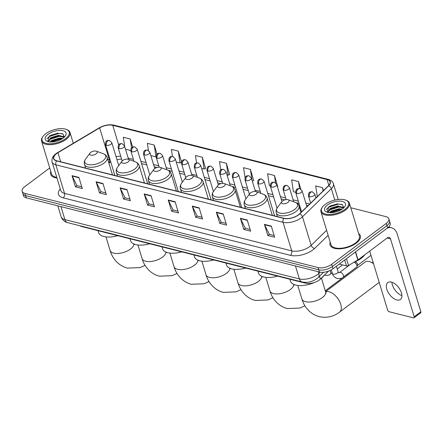 <?xml version="1.0" encoding="UTF-8"?>
<svg xmlns="http://www.w3.org/2000/svg" width="443" height="443" viewBox="0 0 443 443"><rect width="100%" height="100%" fill="white"/><g stroke="black" fill="none" stroke-linecap="round" stroke-linejoin="round"><path stroke-width="0.66" d="M328.595 271.11L320.372 279.107A9.901 4.635 163.1 0 1 319.32 279.998A9.901 4.635 163.1 0 1 305.792 283.249L81.822 226.572A9.901 4.635 163.1 0 1 80 225.775M110.75 161.966A13.201 6.18 -16.9 0 0 110.313 162.216L108.884 163.063M49.749 167.941L24.753 186.675A9.901 4.635 -16.9 0 0 22.15 191.287L23.507 195.756A9.901 4.635 -16.9 0 0 26.32 197.866L319.458 272.046A9.901 4.635 -16.9 0 0 332.986 268.79L387.603 227.863A9.901 4.635 -16.9 0 0 390.205 223.25L389.524 221.018A9.901 4.635 -16.9 0 1 386.922 225.631A9.901 4.635 -16.9 0 0 389.524 221.018L388.849 218.781A9.901 4.635 -16.9 0 0 386.036 216.671L350.806 207.756M22.15 191.287A9.901 4.635 -16.9 0 0 24.963 193.403L318.102 267.578A9.901 4.635 -16.9 0 0 331.63 264.327L332.311 266.559L386.922 225.631L332.311 266.559A9.901 4.635 -16.9 0 1 318.783 269.815A9.901 4.635 -16.9 0 0 332.311 266.559L332.986 268.79M24.963 193.403L25.644 195.634L318.783 269.815L25.644 195.634A9.901 4.635 -16.9 0 1 22.826 193.519A9.901 4.635 -16.9 0 0 25.644 195.634L26.32 197.866M356.189 243.168A15.843 7.415 -16.9 0 0 360.353 235.781A15.843 7.415 -16.9 0 0 358.658 233.599A15.843 7.415 -16.9 0 1 360.353 235.781A15.843 7.415 -16.9 0 1 356.189 243.168A15.843 7.415 -16.9 0 1 340.462 248.783A15.843 7.415 -16.9 0 1 330.041 244.99A15.843 7.415 -16.9 0 0 340.462 248.783A15.843 7.415 -16.9 0 0 356.189 243.168M298.427 214.816A10.56 4.939 163.1 0 1 283.991 218.283L56.809 160.798A10.56 4.939 163.1 0 1 53.808 158.544A10.56 4.939 163.1 0 1 57.928 152.719L99.647 127.894A10.56 4.939 163.1 0 1 112.738 125.319L327.078 179.559A10.56 4.939 163.1 0 1 330.079 181.813A10.56 4.939 163.1 0 1 328.424 185.783L299.546 213.864A10.56 4.939 163.1 0 1 298.427 214.816M298.61 214.861A10.826 5.067 -16.9 0 0 299.756 213.886L328.634 185.805A10.826 5.067 -16.9 0 0 327.255 179.426L112.915 125.186A10.826 5.067 -16.9 0 0 99.498 127.822L57.778 152.652A10.826 5.067 -16.9 0 0 56.632 160.931L283.813 218.416A10.826 5.067 -16.9 0 0 298.61 214.861M81.789 186.863L76.955 185.639L72.192 176.048A2.641 1.844 -75.8 0 1 72.048 175.683L75.437 186.841L82.309 188.58L78.92 177.421L72.048 175.683M77.021 185.656L75.437 186.841M105.833 192.949L100.998 191.725L96.242 182.134A2.641 1.844 -75.8 0 1 96.092 181.763L99.487 192.926L106.359 194.665L102.964 183.502L96.092 181.763M101.07 191.741L99.487 192.926M129.882 199.034L125.048 197.811L120.286 188.22A2.641 1.844 -75.8 0 1 120.142 187.849L123.531 199.012L130.403 200.751L127.014 189.587L120.142 187.849M125.114 197.827L123.531 199.012M153.926 205.12L149.092 203.896L144.335 194.305A2.641 1.844 -75.8 0 1 144.185 193.934L147.58 205.098L154.452 206.837L151.057 195.673L144.185 193.934M149.164 203.913L147.58 205.098M274.162 235.543L269.327 234.319L264.565 224.728A2.641 1.844 -75.8 0 1 264.421 224.363L267.81 235.521L274.682 237.26L271.293 226.096L264.421 224.363M269.394 234.336L267.81 235.521M250.112 229.457L245.278 228.234L240.521 218.643A2.641 1.844 -75.8 0 1 240.372 218.277L243.766 229.441L250.638 231.174L247.244 220.016L240.372 218.277M245.35 228.25L243.766 229.441M226.068 223.372L221.234 222.148L216.472 212.557A2.641 1.844 -75.8 0 1 216.328 212.191L219.717 223.355L226.589 225.094L223.2 213.93L216.328 212.191M221.301 222.164L219.717 223.355M202.019 217.286L197.185 216.062L192.428 206.471A2.641 1.844 -75.8 0 1 192.279 206.106L195.673 217.269L202.545 219.008L199.151 207.845L192.279 206.106M197.257 216.084L195.673 217.269M177.975 211.206L173.141 209.982L168.379 200.386A2.641 1.844 -75.8 0 1 168.235 200.02L171.624 211.184L178.496 212.922L175.107 201.759L168.235 200.02M173.207 209.999L171.624 211.184M330.24 242.238A15.843 7.415 -16.9 0 0 330.041 244.99A15.843 7.415 -16.9 0 1 330.24 242.238M50.84 171.535A15.843 7.415 -16.9 0 0 50.64 174.293A15.843 7.415 -16.9 0 0 56.964 178.003A15.843 7.415 -16.9 0 1 50.64 174.293A15.843 7.415 -16.9 0 1 50.84 171.535M331.63 264.327L386.246 223.399A9.901 4.635 -16.9 0 0 388.849 218.781M181.514 162.276L180.046 163.002L176.225 162.038M181.591 162.016L178.291 151.157L171.424 149.418L172.46 156.445M157.021 154.208L154.247 145.071L147.375 143.333L148.438 150.493M132.656 147.082L130.198 138.986L123.331 137.247L124.738 146.749M253.651 180.534L250.433 169.414L243.561 167.675L245.079 177.914M277.7 186.619L274.477 175.494L267.611 173.756L269.361 185.606L270.302 185.844M300.808 189.1L298.527 181.58L291.655 179.841L293.41 191.686L295.68 192.262M323.468 190.606L322.57 187.666L315.704 185.927L317.282 196.614M205.558 168.362L202.34 157.243L195.468 155.504L196.57 162.963M229.607 174.448L226.384 163.329L219.518 161.59L220.758 169.99M226.977 174.88L228.139 175.173L229.745 174.381M226.384 163.329L228.139 175.173M252.322 181.193L253.789 180.462M250.433 169.414L252.039 180.268M277.434 186.747L277.839 186.547M274.477 175.494L275.557 182.765M298.527 181.58L299.562 188.585M322.57 187.666L323.063 190.994M201.604 168.456L204.09 169.088L205.696 168.296M202.34 157.243L204.09 169.088M178.291 151.157L180.046 163.002M150.853 155.615L156.108 156.866M154.247 145.071L155.997 156.916M125.48 149.191L130.74 150.526M130.198 138.986L131.521 147.923M396.823 299.961A10.56 5.72 -126.8 0 0 400.439 299.485A10.56 5.72 -126.8 0 0 400.328 290.209A10.56 5.72 -126.8 0 0 391.396 282.102A10.56 5.72 -126.8 0 0 387.775 282.579A10.56 5.72 -126.8 0 0 387.885 291.854A10.56 5.72 -126.8 0 0 396.823 299.961M339.266 264.089L346.487 265.916L344.693 260.019M387.315 228.079A13.201 9.22 -75.8 0 1 391.551 227.78A13.201 9.22 -75.8 0 1 397.194 233.921L420.85 311.783A1.65 0.892 53.2 0 1 420.695 312.813L414.033 317.803A1.65 0.892 -126.8 0 0 414.188 316.773L390.532 238.91A3.3 2.304 104.2 0 0 389.126 237.376A3.3 2.304 104.2 0 0 387.464 237.786L358.038 259.842A1.65 0.77 163.1 0 1 357.828 259.98L348.53 265.512A1.65 0.77 163.1 0 1 346.487 265.916M369.711 251.092L387.625 310.05A1.65 0.892 -126.8 0 0 389.192 311.739L413.469 317.88A1.65 0.892 -126.8 0 0 414.033 317.803M401.917 295.581A10.56 5.72 53.2 0 1 391.933 282.257M325.173 204.406A14.193 6.639 -16.9 0 0 322.482 207.036A14.193 6.639 -16.9 0 0 327.355 214.379A14.193 6.639 -16.9 0 0 344.87 209.389A14.193 6.639 -16.9 0 0 345.518 200.037A14.193 6.639 -16.9 0 0 325.173 204.406M322.482 207.036L322.067 207.595A14.852 6.95 -16.9 0 0 320.981 211.776A14.852 6.95 -16.9 0 0 330.755 215.326A14.852 6.95 -16.9 0 0 345.496 210.065A14.852 6.95 -16.9 0 0 349.4 203.138A14.852 6.95 -16.9 0 0 346.177 200.275L345.518 200.037M320.981 211.776L330.987 244.702A14.852 6.95 -16.9 0 0 340.761 248.257A14.852 6.95 -16.9 0 0 355.502 242.997A14.852 6.95 -16.9 0 0 359.406 236.069L349.4 203.138M354.361 262.04A16.502 7.719 -16.9 0 0 361.228 258.352A16.502 7.719 -16.9 0 0 364.644 254.891M329.343 212.657L331.037 211.184L338.851 208.769L342.212 209.079M330.179 212.706L332.04 211.405L338.518 209.506L341.464 209.572M328.346 212.529L327.898 211.832L330.19 208.393L338.003 205.978L343.735 207.695M328.053 212.169L331.192 208.614L337.671 206.715L343.569 207.988M342.577 208.808A10.892 5.094 -16.9 0 0 344.665 206.77A10.892 5.094 -16.9 0 0 340.888 201.155A10.892 5.094 -16.9 0 0 327.466 204.987A10.892 5.094 -16.9 0 0 326.94 212.158A10.892 5.094 -16.9 0 0 342.577 208.808M343.663 207.9L342.489 204.744L337.106 203.902L328.988 206.626L327.067 212.053M326.297 209.517L328.689 207.208L338.159 204.173L341.769 204.389M328.612 210.691L329.537 209.999L339.006 206.964L341.752 207.036M343.475 207.402L343.785 207.507M330.5 212.712L339.853 209.755L341.21 209.722M329.869 206.089L337.344 203.88M330.899 208.786L338.009 206.693M342.832 206.903L343.84 207.219M331.746 211.571L338.856 209.484M373.543 263.701A12.376 6.706 -126.8 0 0 370.215 261.846A12.376 6.706 -126.8 0 0 369.257 261.542A12.376 6.706 -126.8 0 0 365.015 262.106L325.555 291.677M282.523 200.961A3.959 1.855 -16.9 0 0 281.77 201.698A3.959 1.855 -16.9 0 0 283.127 203.747A3.959 1.855 -16.9 0 0 288.016 202.357A3.959 1.855 -16.9 0 0 288.199 199.743A3.959 1.855 -16.9 0 0 282.523 200.961M289.866 279.217L290.453 281.167A18.152 8.495 -16.9 0 0 314.519 282.457M320.328 279.145A18.152 8.495 -16.9 0 0 320.416 279.079A18.152 8.495 -16.9 0 0 323.888 275.69M370.215 261.846L373.028 262.893A9.076 4.917 53.2 0 1 373.333 263.015M250.55 192.871A3.959 1.855 -16.9 0 0 249.797 193.608A3.959 1.855 -16.9 0 0 251.159 195.656A3.959 1.855 -16.9 0 0 256.048 194.267A3.959 1.855 -16.9 0 0 256.226 191.653A3.959 1.855 -16.9 0 0 250.55 192.871M257.892 271.127L258.485 273.076A18.152 8.495 -16.9 0 0 277.645 276.127M325.278 290.769L347.888 273.824A12.376 6.706 -126.8 0 0 348.541 273.193M218.582 184.781A3.959 1.855 -16.9 0 0 217.829 185.517A3.959 1.855 -16.9 0 0 219.191 187.566A3.959 1.855 -16.9 0 0 224.075 186.176A3.959 1.855 -16.9 0 0 224.258 183.563A3.959 1.855 -16.9 0 0 218.582 184.781M225.924 263.037L226.517 264.992A18.152 8.495 -16.9 0 0 245.677 268.037M186.608 176.691A3.959 1.855 -16.9 0 0 185.861 177.427A3.959 1.855 -16.9 0 0 187.217 179.476A3.959 1.855 -16.9 0 0 192.107 178.086A3.959 1.855 -16.9 0 0 192.29 175.472A3.959 1.855 -16.9 0 0 186.608 176.691M193.951 254.952L194.543 256.901A18.152 8.495 -16.9 0 0 213.703 259.947M154.64 168.606A3.959 1.855 -16.9 0 0 153.887 169.337A3.959 1.855 -16.9 0 0 155.249 171.386A3.959 1.855 -16.9 0 0 160.133 169.996A3.959 1.855 -16.9 0 0 160.316 167.382A3.959 1.855 -16.9 0 0 154.64 168.606M161.983 246.862L162.575 248.811A18.152 8.495 -16.9 0 0 181.735 251.857M122.667 160.516A3.959 1.855 -16.9 0 0 121.919 161.246A3.959 1.855 -16.9 0 0 123.276 163.295A3.959 1.855 -16.9 0 0 128.165 161.905A3.959 1.855 -16.9 0 0 128.348 159.292A3.959 1.855 -16.9 0 0 122.667 160.516M130.009 238.771L130.602 240.721A18.152 8.495 -16.9 0 0 149.762 243.766M90.699 152.425A3.959 1.855 -16.9 0 0 89.946 153.156A3.959 1.855 -16.9 0 0 91.308 155.205A3.959 1.855 -16.9 0 0 96.197 153.815A3.959 1.855 -16.9 0 0 96.375 151.201A3.959 1.855 -16.9 0 0 90.699 152.425M98.041 230.681L98.634 232.63A18.152 8.495 -16.9 0 0 117.794 235.676M353.985 262.267A2.968 1.611 53.2 0 1 356.859 265.313A2.968 1.611 53.2 0 1 356.859 266.824A2.968 1.611 53.2 0 1 356.576 267.168L343.126 277.252C342.389 278.392 340.274 278.78 336.78 278.414C334.166 277.047 332.693 275.402 332.366 273.486A2.968 1.39 -16.9 0 0 333.086 274.084A2.968 1.39 -16.9 0 0 337.267 273.143A2.968 1.39 -16.9 0 0 338.048 271.758L338.734 272.805L339.565 272.495A2.968 1.611 53.2 0 1 340.711 272.401A2.968 1.611 53.2 0 1 343.403 275.396A2.968 1.611 53.2 0 1 343.126 277.252M354.262 262.101L355.142 261.951A2.143 1.163 53.2 0 1 355.579 261.979A2.143 1.163 53.2 0 1 357.617 264.172A2.143 1.163 53.2 0 1 357.617 265.257L356.859 266.824M45.779 133.703A14.193 6.639 -16.9 0 0 43.082 136.333A14.193 6.639 -16.9 0 0 47.955 143.676A14.193 6.639 -16.9 0 0 65.47 138.687A14.193 6.639 -16.9 0 0 66.123 129.334A14.193 6.639 -16.9 0 0 45.779 133.703M43.082 136.333L42.672 136.898A14.852 6.95 -16.9 0 0 41.587 141.073A14.852 6.95 -16.9 0 0 51.355 144.623A14.852 6.95 -16.9 0 0 66.101 139.362A14.852 6.95 -16.9 0 0 70.005 132.435A14.852 6.95 -16.9 0 0 66.777 129.572L66.123 129.334M41.587 141.073L51.587 174.005A14.852 6.95 -16.9 0 0 56.77 177.377M49.948 141.959L51.643 140.481L59.451 138.072L62.812 138.377M50.779 142.004L52.639 140.708L59.118 138.809L62.064 138.869M48.946 141.826L48.503 141.129L50.795 137.69L58.603 135.281L64.335 136.998M48.652 141.467L51.006 138.388L51.792 137.917L58.271 136.018L64.169 137.286M63.183 138.111A10.892 5.094 -16.9 0 0 65.265 136.073A10.892 5.094 -16.9 0 0 61.494 130.452A10.892 5.094 -16.9 0 0 48.065 134.284A10.892 5.094 -16.9 0 0 47.545 141.455A10.892 5.094 -16.9 0 0 63.183 138.111M64.268 137.197L63.094 134.041L57.712 133.199L49.588 135.923L47.667 141.35M46.903 138.82L49.289 136.505L58.758 133.47L62.369 133.686M49.212 139.988L50.137 139.296L59.606 136.261L62.358 136.333M64.074 136.699L64.39 136.804M51.1 142.009L60.458 139.052L61.815 139.024M50.474 135.386L57.95 133.177M51.499 138.083L58.614 135.99M63.438 136.2L64.445 136.516M52.346 140.874L59.462 138.781M319.508 276.266L320.372 279.107M305.532 282.407L305.792 283.249M81.711 226.207L81.822 226.572M60.946 206.632L64.888 219.595A6.601 4.607 104.2 0 0 67.707 222.663C64.44 221.832 62.247 219.872 61.134 216.777A13.201 6.18 -16.9 0 0 64.888 219.595L299.396 278.935A13.201 6.18 -16.9 0 0 317.437 274.599A13.201 6.18 -16.9 0 0 318.844 273.409L318.34 271.764M295.459 265.972L299.396 278.935A6.601 4.607 104.2 0 0 302.22 282.008L67.707 222.663M387.603 227.863L386.246 223.399M319.458 272.046L318.102 267.578M323.628 272.262L318.163 277.578A6.601 4.319 -134.2 0 0 318.844 273.409L320.101 272.179M328.13 235.305L314.646 248.418A16.502 7.719 163.1 0 1 290.342 255.323L63.161 197.838A3.3 2.304 104.2 0 0 64.528 193.381L291.715 250.871A13.201 6.18 -16.9 0 0 309.751 246.535A13.201 6.18 -16.9 0 0 311.158 245.344L326.613 230.31M63.161 197.838A16.502 7.719 163.1 0 1 60.281 188.923M60.78 190.568A13.201 6.18 -16.9 0 0 64.528 193.381L55.846 164.807A13.201 6.18 163.1 0 1 52.097 161.988L60.78 190.568M327.255 179.426A3.3 2.304 104.2 0 1 328.257 179.371C331.104 180.19 332.826 181.641 333.418 183.723A13.201 6.18 163.1 0 1 331.353 188.69L302.475 216.765A13.201 6.18 163.1 0 1 301.074 217.956A13.201 6.18 163.1 0 1 283.033 222.292A3.3 2.304 -75.8 0 1 283.813 218.416M299.756 213.886A3.3 2.16 -134.2 0 1 302.475 216.765L311.158 245.344A3.3 2.16 45.8 0 0 314.646 248.418M112.915 125.186A3.3 2.304 -75.8 0 1 113.917 125.131C109.089 124.195 104.171 125.125 99.149 127.905L57.429 152.735C53.11 155.343 51.333 158.428 52.097 161.988M99.498 127.822A3.3 1.362 -120.8 0 0 99.149 127.905M334.808 200.075L331.353 188.69A3.3 2.16 -134.2 0 0 328.634 185.805M57.778 152.652A3.3 1.362 -120.8 0 0 57.429 152.735M56.632 160.931A3.3 2.304 104.2 0 0 55.846 164.807L283.033 222.292L291.715 250.871A3.3 2.304 104.2 0 1 290.342 255.323M112.738 125.319L118.685 144.9M120.745 156.324A10.56 4.939 -16.9 0 0 116.016 156.6M109.781 158.788A10.56 4.939 -16.9 0 0 109.144 159.148L107.92 159.879M99.647 127.894L109.144 159.148A5.942 2.448 59.2 0 1 108.817 162.708L108.784 162.725M57.928 152.719L60.68 161.773M327.078 179.559L328.839 185.357M309.679 204.007L305.803 203.027M298.327 201.139L293.116 199.815M285.641 197.927L280.425 196.609M272.954 194.715L267.738 193.397M260.268 191.503L255.052 190.185M247.582 188.292L242.365 186.974M234.89 185.085L229.679 183.762M222.203 181.874L216.992 180.556M209.517 178.662L204.301 177.344M196.83 175.45L191.614 174.132M184.144 172.244L178.928 170.92M171.452 169.032L166.241 167.714M158.766 165.82L153.555 164.503M146.079 162.609L140.863 161.291M133.393 159.397L128.177 158.079M168.379 200.386L175.212 202.119M192.428 206.471L199.261 208.204M216.472 212.557L223.305 214.285M240.521 218.643L247.355 220.37M264.565 224.728L271.398 226.456M144.335 194.305L151.168 196.033M120.286 188.22L127.119 189.947M96.242 182.134L103.075 183.862M72.192 176.048L79.026 177.776M387.116 238.046L390.532 238.91M355.607 251.84L358.038 259.842M414.188 316.773L420.85 311.783M357.828 259.98L355.402 251.995M346.459 258.701L348.53 265.512M326.198 293.116L325.599 291.832A12.376 5.792 163.1 0 1 322.349 297.602A12.376 5.792 163.1 0 1 305.432 301.666A12.376 5.792 163.1 0 1 301.916 299.025L297.79 285.436M325.594 291.81A12.376 6.706 53.2 0 1 328.988 291.727A12.376 6.706 53.2 0 1 339.46 301.223A12.376 6.706 53.2 0 1 339.587 312.094L379.219 282.39M277.412 207.645A10.914 5.106 -16.9 0 0 281.161 213.293A10.914 5.106 -16.9 0 0 294.628 209.456A10.914 5.106 -16.9 0 0 295.127 202.263C297.142 203.005 298.438 204.273 299.025 206.061A11.883 5.56 -16.9 0 1 295.902 211.599A11.883 5.56 -16.9 0 1 284.107 215.807A11.883 5.56 -16.9 0 1 276.288 212.967C275.779 211.156 276.155 209.384 277.412 207.645L281.77 201.698M293.748 284.412A12.376 5.792 163.1 0 1 290.375 289.512A12.376 5.792 163.1 0 1 273.464 293.576A12.376 5.792 163.1 0 1 269.948 290.935L265.817 277.346M245.439 199.555A10.914 5.106 -16.9 0 0 249.187 205.203A10.914 5.106 -16.9 0 0 262.66 201.366A10.914 5.106 -16.9 0 0 263.159 194.172C265.169 194.914 266.47 196.183 267.051 197.971A11.883 5.56 -16.9 0 1 263.928 203.509A11.883 5.56 -16.9 0 1 252.133 207.717A11.883 5.56 -16.9 0 1 244.314 204.876C243.811 203.066 244.187 201.294 245.439 199.555L249.797 193.608M261.774 276.321A12.376 5.792 163.1 0 1 258.407 281.421A12.376 5.792 163.1 0 1 241.49 285.486A12.376 5.792 163.1 0 1 237.974 282.844L233.849 269.255M213.471 191.465A10.914 5.106 -16.9 0 0 217.22 197.113A10.914 5.106 -16.9 0 0 230.687 193.275A10.914 5.106 -16.9 0 0 231.191 186.082C233.201 186.824 234.497 188.092 235.083 189.881A11.883 5.56 -16.9 0 1 231.96 195.418A11.883 5.56 -16.9 0 1 220.165 199.627A11.883 5.56 -16.9 0 1 212.347 196.786C211.843 194.975 212.214 193.203 213.471 191.465L217.829 185.517M229.806 268.231A12.376 5.792 163.1 0 1 226.434 273.331A12.376 5.792 163.1 0 1 209.522 277.396A12.376 5.792 163.1 0 1 206.006 274.754L201.875 261.165M181.497 183.374A10.914 5.106 -16.9 0 0 185.246 189.023A10.914 5.106 -16.9 0 0 198.719 185.185A10.914 5.106 -16.9 0 0 199.217 177.992C201.227 178.734 202.529 180.002 203.11 181.791A11.883 5.56 -16.9 0 1 199.987 187.328A11.883 5.56 -16.9 0 1 188.192 191.537A11.883 5.56 -16.9 0 1 180.379 188.696C179.869 186.885 180.246 185.113 181.497 183.374L185.861 177.427M197.833 260.141A12.376 5.792 163.1 0 1 194.466 265.241A12.376 5.792 163.1 0 1 177.554 269.305A12.376 5.792 163.1 0 1 174.033 266.664L169.907 253.075M149.529 175.284A10.914 5.106 -16.9 0 0 153.278 180.932A10.914 5.106 -16.9 0 0 166.751 177.095A10.914 5.106 -16.9 0 0 167.249 169.902C169.259 170.649 170.555 171.912 171.142 173.7A11.883 5.56 -16.9 0 1 168.019 179.238A11.883 5.56 -16.9 0 1 156.224 183.446A11.883 5.56 -16.9 0 1 148.405 180.606C147.901 178.795 148.272 177.023 149.529 175.284L153.887 169.337M165.865 252.05A12.376 5.792 163.1 0 1 162.492 257.15A12.376 5.792 163.1 0 1 145.581 261.215A12.376 5.792 163.1 0 1 142.065 258.574L137.934 244.985M117.561 167.194A10.914 5.106 -16.9 0 0 121.304 172.842A10.914 5.106 -16.9 0 0 134.777 169.004A10.914 5.106 -16.9 0 0 135.276 161.811C137.286 162.559 138.587 163.821 139.174 165.61A11.883 5.56 -16.9 0 1 136.045 171.148A11.883 5.56 -16.9 0 1 124.256 175.356A11.883 5.56 -16.9 0 1 116.437 172.515C115.928 170.705 116.304 168.933 117.561 167.194L121.919 161.246M133.891 243.96A12.376 5.792 163.1 0 1 130.524 249.06A12.376 5.792 163.1 0 1 113.613 253.125A12.376 5.792 163.1 0 1 110.097 250.483L105.966 236.894M85.588 159.103A10.914 5.106 -16.9 0 0 89.336 164.752A10.914 5.106 -16.9 0 0 102.809 160.914A10.914 5.106 -16.9 0 0 103.308 153.721C105.318 154.469 106.613 155.731 107.2 157.52A11.883 5.56 -16.9 0 1 104.077 163.057A11.883 5.56 -16.9 0 1 92.282 167.266A11.883 5.56 -16.9 0 1 84.463 164.425C83.96 162.614 84.331 160.842 85.588 159.103L89.946 153.156M309.419 196.703A3.3 1.545 -16.9 0 0 313.926 195.618A3.3 1.545 -16.9 0 0 314.796 194.078L312.448 191.836A3.3 2.304 104.2 0 0 310.787 192.245A3.3 2.304 -75.8 0 0 309.419 196.703A3.3 1.545 -16.9 0 1 308.478 195.994C308.478 193.741 308.871 192.539 309.663 192.395C309.823 191.952 310.753 191.764 312.448 191.836M296.727 193.491A3.3 1.545 -16.9 0 0 301.24 192.406A3.3 1.545 -16.9 0 0 302.109 190.867L299.761 188.629A3.3 2.304 104.2 0 0 298.1 189.034A3.3 2.304 -75.8 0 0 296.727 193.491A3.3 1.545 -16.9 0 1 295.791 192.788C295.791 190.529 296.184 189.333 296.971 189.183C297.137 188.74 298.067 188.552 299.761 188.629M329.863 270.595A2.968 1.611 53.2 0 1 330.716 272.185A2.968 1.611 53.2 0 1 330.439 274.04C329.703 275.181 327.587 275.568 324.093 275.203M284.041 190.28A3.3 1.545 -16.9 0 0 288.554 189.194A3.3 1.545 -16.9 0 0 289.417 187.655L287.07 185.418A3.3 2.304 104.2 0 0 285.414 185.827A3.3 2.304 -75.8 0 0 284.041 190.28A3.3 1.545 -16.9 0 1 283.105 189.576C283.105 187.323 283.498 186.121 284.284 185.971C284.45 185.528 285.381 185.346 287.07 185.418M271.354 187.068A3.3 1.545 -16.9 0 0 275.867 185.988A3.3 1.545 -16.9 0 0 276.731 184.449L274.383 182.206A3.3 2.304 104.2 0 0 272.727 182.616A3.3 2.304 -75.8 0 0 271.354 187.068A3.3 1.545 -16.9 0 1 270.418 186.365C270.418 184.111 270.811 182.909 271.598 182.765C271.764 182.317 272.689 182.134 274.383 182.206M258.668 183.862A3.3 1.545 -16.9 0 0 263.175 182.776A3.3 1.545 -16.9 0 0 264.045 181.237L261.697 178.994A3.3 2.304 104.2 0 0 260.041 179.404A3.3 2.304 -75.8 0 0 258.668 183.862A3.3 1.545 -16.9 0 1 257.732 183.153C257.732 180.899 258.125 179.697 258.911 179.553C259.077 179.105 260.002 178.922 261.697 178.994M245.981 180.65A3.3 1.545 -16.9 0 0 250.489 179.565A3.3 1.545 -16.9 0 0 251.358 178.025L249.01 175.788A3.3 2.304 104.2 0 0 247.355 176.192A3.3 2.304 -75.8 0 0 245.981 180.65A3.3 1.545 -16.9 0 1 245.04 179.947C245.04 177.687 245.433 176.486 246.225 176.342C246.386 175.899 247.316 175.71 249.01 175.788M233.295 177.438A3.3 1.545 -16.9 0 0 237.802 176.353A3.3 1.545 -16.9 0 0 238.672 174.813L236.324 172.576A3.3 2.304 104.2 0 0 234.663 172.986A3.3 2.304 -75.8 0 0 233.295 177.438A3.3 1.545 -16.9 0 1 232.353 176.735C232.353 174.481 232.747 173.279 233.533 173.13C233.699 172.687 234.629 172.499 236.324 172.576M220.603 174.226A3.3 1.545 -16.9 0 0 225.116 173.141A3.3 1.545 -16.9 0 0 225.985 171.607L223.632 169.364A3.3 2.304 104.2 0 0 221.976 169.774A3.3 2.304 -75.8 0 0 220.603 174.226A3.3 1.545 -16.9 0 1 219.667 173.523C219.667 171.269 220.06 170.068 220.847 169.924C221.013 169.475 221.943 169.292 223.632 169.364M207.917 171.015A3.3 1.545 -16.9 0 0 212.43 169.935A3.3 1.545 -16.9 0 0 213.293 168.395L210.946 166.153A3.3 2.304 104.2 0 0 209.29 166.562A3.3 2.304 -75.8 0 0 207.917 171.015A3.3 1.545 -16.9 0 1 206.981 170.311C206.981 168.058 207.374 166.856 208.16 166.712C208.326 166.263 209.257 166.081 210.946 166.153M195.23 167.808A3.3 1.545 -16.9 0 0 199.743 166.723A3.3 1.545 -16.9 0 0 200.607 165.184L198.259 162.941A3.3 2.304 104.2 0 0 196.603 163.351A3.3 2.304 -75.8 0 0 195.23 167.808A3.3 1.545 -16.9 0 1 194.294 167.1C194.294 164.846 194.687 163.644 195.474 163.5C195.64 163.057 196.565 162.869 198.259 162.941M182.544 164.597A3.3 1.545 -16.9 0 0 187.051 163.511A3.3 1.545 -16.9 0 0 187.921 161.972L185.573 159.735A3.3 2.304 104.2 0 0 183.917 160.139A3.3 2.304 -75.8 0 0 182.544 164.597A3.3 1.545 -16.9 0 1 181.602 163.893C181.602 161.634 182.001 160.438 182.787 160.288C182.948 159.845 183.878 159.657 185.573 159.735M169.857 161.385A3.3 1.545 -16.9 0 0 174.365 160.3A3.3 1.545 -16.9 0 0 175.234 158.76L172.886 156.523A3.3 2.304 104.2 0 0 171.225 156.933A3.3 2.304 -75.8 0 0 169.857 161.385A3.3 1.545 -16.9 0 1 168.916 160.682C168.916 158.428 169.309 157.226 170.101 157.077C170.262 156.634 171.192 156.451 172.886 156.523M157.165 158.173A3.3 1.545 -16.9 0 0 161.678 157.093A3.3 1.545 -16.9 0 0 162.548 155.554L160.2 153.311A3.3 2.304 104.2 0 0 158.539 153.721A3.3 2.304 -75.8 0 0 157.165 158.173A3.3 1.545 -16.9 0 1 156.229 157.47C156.229 155.216 156.623 154.014 157.409 153.871C157.575 153.422 158.505 153.239 160.2 153.311M144.479 154.967A3.3 1.545 -16.9 0 0 148.992 153.882A3.3 1.545 -16.9 0 0 149.856 152.342L147.508 150.099A3.3 2.304 104.2 0 0 145.852 150.509A3.3 2.304 -75.8 0 0 144.479 154.967A3.3 1.545 -16.9 0 1 143.543 154.258C143.543 152.004 143.936 150.803 144.723 150.659C144.889 150.21 145.819 150.027 147.508 150.099M131.792 151.755A3.3 1.545 -16.9 0 0 136.306 150.67A3.3 1.545 -16.9 0 0 137.169 149.13L134.822 146.893A3.3 2.304 104.2 0 0 133.166 147.297A3.3 2.304 -75.8 0 0 131.792 151.755A3.3 1.545 -16.9 0 1 130.857 151.052C130.857 148.793 131.25 147.591 132.036 147.447C132.202 147.004 133.127 146.816 134.822 146.893M119.106 148.543A3.3 1.545 -16.9 0 0 123.614 147.458A3.3 1.545 -16.9 0 0 124.483 145.919L122.135 143.682A3.3 2.304 104.2 0 0 120.479 144.091A3.3 2.304 -75.8 0 0 119.106 148.543A3.3 1.545 -16.9 0 1 118.17 147.84C118.17 145.581 118.563 144.385 119.35 144.235C119.516 143.792 120.441 143.604 122.135 143.682M106.42 145.332A3.3 1.545 -16.9 0 0 110.927 144.246A3.3 1.545 -16.9 0 0 111.797 142.707L109.449 140.47A3.3 2.304 104.2 0 0 107.793 140.88A3.3 2.304 -75.8 0 0 106.42 145.332A3.3 1.545 -16.9 0 1 105.478 144.628C105.478 142.375 105.871 141.173 106.663 141.029C106.824 140.581 107.754 140.398 109.449 140.47M318.163 277.578L316.817 278.719C312.287 281.881 307.42 282.972 302.22 282.008M61.134 216.777L57.812 205.834M328.257 179.371L113.917 125.131M333.418 183.723L338.203 199.472M307.951 205.69L306.501 205.325M299.025 203.437L296.129 202.7M284.855 199.848L281.128 198.907M273.652 197.013L268.436 195.695M248.279 190.595L243.063 189.272M235.587 187.383L232.187 186.52M220.913 183.668L217.69 182.854M210.215 180.96L204.998 179.642M184.842 174.542L179.625 173.219M172.155 171.33L168.246 170.339M156.972 167.487L154.253 166.801M146.777 164.907L141.566 163.589M121.57 159.031L116.924 159.596M110.672 161.717L108.817 162.708M388.594 227.032L391.551 227.78M337.106 203.902L337.538 203.863M301.916 299.025C303.876 306.085 309.491 314.021 319.187 316.64C328.501 318.705 335.744 315.145 339.587 312.094M277.396 216.616L276.288 212.967M300.974 212.474L299.025 206.061M288.199 199.743L295.127 202.263M321.468 278.237L325.599 291.832M269.948 290.935C271.902 297.995 277.517 305.93 287.214 308.55L299.95 308.04L304.922 305.797M294.23 285.026L293.908 284.478M245.428 208.526L244.314 204.876M272.329 215.331L267.051 197.971M256.226 191.653L263.159 194.172M237.974 282.844C239.934 289.905 245.549 297.84 255.246 300.459L267.982 299.95L272.949 297.707M262.256 276.936L261.935 276.388M213.454 200.435L212.347 196.786M240.361 207.241L235.083 189.881M224.258 183.563L231.191 186.082M206.006 274.754C207.961 281.814 213.576 289.75 223.272 292.369L236.008 291.859L240.981 289.617M230.288 268.846L229.967 268.297M181.486 192.345L180.379 188.696M208.387 199.151L203.11 181.791M192.29 175.472L199.217 177.992M174.033 266.664C175.993 273.724 181.608 281.659 191.304 284.279L204.04 283.769L209.007 281.526M198.314 260.755L197.993 260.207M149.512 184.255L148.405 180.606M176.419 191.06L171.142 173.7M160.316 167.382L167.249 169.902M142.065 258.574C144.019 265.634 149.634 273.569 159.33 276.188L172.067 275.679L177.039 273.436M166.346 252.665L166.025 252.117M117.545 176.164L116.437 172.515M144.446 182.97L139.174 165.61M128.348 159.292L135.276 161.811M110.097 250.483C112.051 257.544 117.666 265.479 127.362 268.098L140.099 267.589L145.066 265.346M134.379 244.58L134.052 244.032M85.571 168.074L84.463 164.425M112.478 174.88L107.2 157.52M96.375 151.201L103.308 153.721M331.275 269.892L332.366 273.486M339.565 272.495L350.236 264.499M355.507 261.58L354.97 261.979M310.632 203.082L308.478 195.994M336.375 266.254L338.048 271.758M371.001 255.329L357.545 265.412M315.959 197.905L314.796 194.078M301.589 211.876L295.791 192.788M330.439 274.04L332.145 272.761M337.206 268.967L342.594 264.931M306.916 206.698L302.109 190.867M286.145 199.588L283.105 189.576M293.698 201.742L289.417 187.655M277.047 208.182L270.418 186.365M281.92 201.515L276.731 184.449M260.816 193.32L257.732 183.153M274.577 215.902L264.045 181.237M249.37 194.189L245.04 179.947M255.445 191.481L251.358 178.025M241.728 207.59L232.353 176.735M245.97 198.835L238.672 174.813M222.657 183.369L219.667 173.523M230.282 185.75L225.985 171.607M213.426 191.526L206.981 170.311M218.333 184.98L213.293 168.395M197.401 177.327L194.294 167.1M211.139 199.848L200.607 165.184M185.761 177.56L181.602 163.893M191.996 175.384L187.921 161.972M178.291 191.537L168.916 160.682M182.355 182.206L175.234 158.76M159.181 167.188L156.229 157.47M166.861 169.758L162.548 155.554M149.812 174.896L143.543 154.258M154.768 168.506L149.856 152.342M133.98 161.341L130.857 151.052M147.702 183.795L137.169 149.13M122.157 160.964L118.17 147.84M128.57 159.375L124.483 145.919M114.853 175.483L105.478 144.628M118.746 165.577L111.797 142.707M73.3 143.288L70.005 132.435M57.712 133.199L58.138 133.16"/></g></svg>
